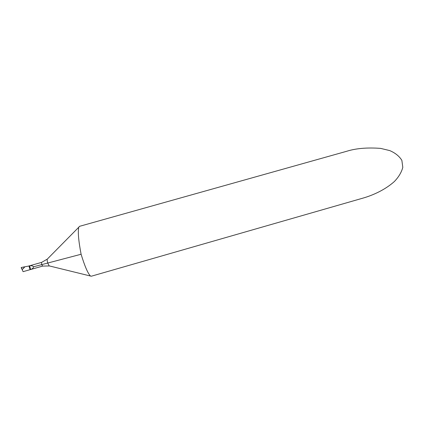 <?xml version="1.0" encoding="UTF-8"?>
<svg xmlns="http://www.w3.org/2000/svg" width="424" height="424" viewBox="0 0 424 424"><rect width="100%" height="100%" fill="white"/><g stroke="black" fill="none" stroke-linecap="round" stroke-linejoin="round"><path stroke-width="0.64" d="M28.673 266.06L24.91 266.791L22.149 269.584L23.097 271.657L30.067 269.675L28.98 265.97L28.673 266.06M33.57 266.776C32.701 265.827 31.371 265.509 29.574 265.816L30.661 269.51C32.372 268.917 33.342 268.005 33.57 266.776L81.101 254.252C78.514 240.647 77.74 231.637 78.774 227.232L79.463 226.347M30.443 269.569L42.67 266.092L41.653 264.481L41.61 262.382L47.276 259.128C47.064 259.779 47.186 261.02 47.642 262.848L49.184 265.885L91.287 276.225L363.262 198.035C372.675 195.289 384.743 190.09 394.315 181.573C398.666 177.068 401.496 172.329 402.8 167.353L401.873 160.389C399.329 156.223 395.285 152.958 389.741 150.589L380.598 148.384C367.179 147.393 355.858 148.363 346.625 151.299L346.519 151.331M90.317 275.849C87.763 273.189 84.689 265.986 81.101 254.252M30.661 269.51L30.067 269.675M29.574 265.816L28.98 265.97M22.149 269.584L24.91 266.791L21.2 267.512C21.719 269.913 22.774 269.362 24.036 267.677C25.965 266.092 22.345 267.459 21.2 267.512L22.149 269.584M78.557 227.46L47.472 258.932M28.88 265.996L41.647 262.371M49.454 265.954L42.691 266.081M346.625 151.299L79.452 226.352"/></g></svg>
